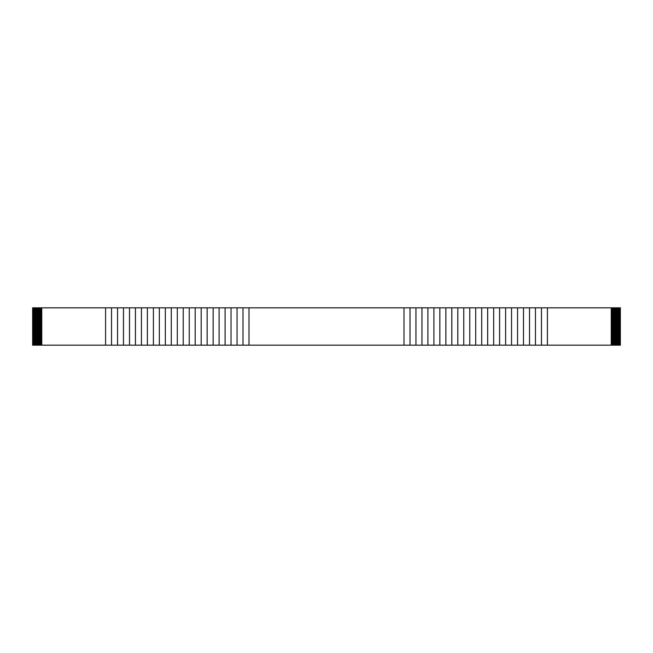 <?xml version="1.0" encoding="UTF-8"?>
<svg xmlns="http://www.w3.org/2000/svg" width="653" height="653" viewBox="0 0 653 653"><rect width="100%" height="100%" fill="white"/><g stroke="black" fill="none" stroke-linecap="round" stroke-linejoin="round"><path stroke-width="0.98" d="M611.241 344.539L620.35 344.539L620.35 345.176L32.65 345.176L32.65 344.539L41.759 344.539M41.759 308.461L32.65 308.461L32.65 307.824L620.35 307.824L620.35 308.461L611.241 308.461M611.241 309.008L620.35 309.008L620.35 308.461M620.35 309.008L611.241 309.375M611.241 309.922L620.35 309.922L620.35 309.375M620.35 309.922L611.241 310.289M611.241 310.836L620.35 310.836L620.35 310.289M620.35 310.836L611.241 311.195M611.241 311.742L620.35 311.742L620.35 311.195M620.35 311.742L611.241 312.11M611.241 312.656L620.35 312.656L620.35 312.11M620.35 312.656L611.241 313.016M611.241 313.562L620.35 313.562L620.35 313.016M620.35 313.562L611.241 313.93M611.241 314.477L620.35 314.477L620.35 313.93M620.35 314.477L611.241 314.844M611.241 315.391L620.35 315.391L620.35 314.844M620.35 315.391L611.241 315.75M611.241 316.297L620.35 316.297L620.35 315.75M620.35 316.297L611.241 316.664M611.241 317.211L620.35 317.211L620.35 316.664M620.35 317.211L611.241 317.57M611.241 318.117L620.35 318.117L620.35 317.57M620.35 318.117L611.241 318.484M611.241 319.031L620.35 319.031L620.35 318.484M620.35 319.031L611.241 319.399M611.241 319.946L620.35 319.946L620.35 319.399M620.35 319.946L611.241 320.305M611.241 320.852L620.35 320.852L620.35 320.305M620.35 320.852L611.241 321.219M611.241 321.766L620.35 321.766L620.35 321.219M620.35 321.766L611.241 322.125M611.241 322.672L620.35 322.672L620.35 322.125M620.35 322.672L611.241 323.039M611.241 323.586L620.35 323.586L620.35 323.039M620.35 323.586L611.241 323.953M611.241 324.492L620.35 324.492L620.35 323.953M620.35 324.492L611.241 324.859M611.241 325.406L620.35 325.406L620.35 324.859M620.35 325.406L611.241 325.774M611.241 326.32L620.35 326.32L620.35 325.774M620.35 326.32L611.241 326.68M611.241 327.226L620.35 327.226L620.35 326.68M620.35 327.226L611.241 327.594M611.241 328.141L620.35 328.141L620.35 327.594M620.35 328.141L611.241 328.508M611.241 329.047L620.35 329.047L620.35 328.508M620.35 329.047L611.241 329.414M611.241 329.961L620.35 329.961L620.35 329.414M620.35 329.961L611.241 330.328M611.241 330.875L620.35 330.875L620.35 330.328M620.35 330.875L611.241 331.234M611.241 331.781L620.35 331.781L620.35 331.234M620.35 331.781L611.241 332.148M611.241 332.695L620.35 332.695L620.35 332.148M620.35 332.695L611.241 333.054M611.241 333.601L620.35 333.601L620.35 333.054M620.35 333.601L611.241 333.969M611.241 334.516L620.35 334.516L620.35 333.969M620.35 334.516L611.241 334.883M611.241 335.43L620.35 335.43L620.35 334.883M620.35 335.43L611.241 335.789M611.241 336.336L620.35 336.336L620.35 335.789M620.35 336.336L611.241 336.703M611.241 337.25L620.35 337.25L620.35 336.703M620.35 337.25L611.241 337.609M611.241 338.156L620.35 338.156L620.35 337.609M620.35 338.156L611.241 338.523M611.241 339.07L620.35 339.07L620.35 338.523M620.35 339.07L611.241 339.438M611.241 339.984L620.35 339.984L620.35 339.438M620.35 339.984L611.241 340.344M611.241 340.89L620.35 340.89L620.35 340.344M620.35 340.89L611.241 341.258M611.241 341.805L620.35 341.805L620.35 341.258M620.35 341.805L611.241 342.164M611.241 342.711L620.35 342.711L620.35 342.164M620.35 342.711L611.241 343.078M611.241 343.625L620.35 343.625L620.35 343.078M620.35 343.625L611.241 343.992M620.35 344.539L620.35 343.992M41.759 343.992L32.65 343.992L32.65 344.539M41.759 343.078L32.65 343.078L32.65 343.625L41.759 343.625M41.759 342.164L32.65 342.164L32.65 342.711L41.759 342.711M41.759 341.258L32.65 341.258L32.65 341.805L41.759 341.805M41.759 340.344L32.65 340.344L32.65 340.89L41.759 340.89M41.759 339.438L32.65 339.438L32.65 339.984L41.759 339.984M41.759 338.523L32.65 338.523L32.65 339.07L41.759 339.07M41.759 337.609L32.65 337.609L32.65 338.156L41.759 338.156M41.759 336.703L32.65 336.703L32.65 337.25L41.759 337.25M41.759 335.789L32.65 335.789L32.65 336.336L41.759 336.336M41.759 334.883L32.65 334.883L32.65 335.43L41.759 335.43M41.759 333.969L32.65 333.969L32.65 334.516L41.759 334.516M41.759 333.054L32.65 333.054L32.65 333.601L41.759 333.601M32.65 308.461L32.65 332.695L41.759 332.695M41.759 332.148L32.65 332.148M32.65 331.781L41.759 331.781M41.759 331.234L32.65 331.234M32.65 330.875L41.759 330.875M41.759 330.328L32.65 330.328M32.65 329.961L41.759 329.961M41.759 329.414L32.65 329.414M32.65 329.047L41.759 329.047M41.759 328.508L32.65 328.508M32.65 328.141L41.759 328.141M41.759 327.594L32.65 327.594M32.65 327.226L41.759 327.226M41.759 326.68L32.65 326.68M32.65 326.32L41.759 326.32M41.759 325.774L32.65 325.774M32.65 325.406L41.759 325.406M41.759 324.859L32.65 324.859M32.65 324.492L41.759 324.492M41.759 323.953L32.65 323.953M32.65 323.586L41.759 323.586M41.759 323.039L32.65 323.039M32.65 322.672L41.759 322.672M41.759 322.125L32.65 322.125M32.65 321.766L41.759 321.766M41.759 321.219L32.65 321.219M32.65 320.852L41.759 320.852M41.759 320.305L32.65 320.305M32.65 319.946L41.759 319.946M41.759 319.399L32.65 319.399M32.65 319.031L41.759 319.031M41.759 318.484L32.65 318.484M32.65 318.117L41.759 318.117M41.759 317.57L32.65 317.57M32.65 317.211L41.759 317.211M41.759 316.664L32.65 316.664M32.65 316.297L41.759 316.297M41.759 315.75L32.65 315.75M32.65 315.391L41.759 315.391M41.759 314.844L32.65 314.844M32.65 314.477L41.759 314.477M41.759 313.93L32.65 313.93M32.65 313.562L41.759 313.562M41.759 313.016L32.65 313.016M32.65 312.656L41.759 312.656M41.759 312.11L32.65 312.11M32.65 311.742L41.759 311.742M41.759 311.195L32.65 311.195M32.65 310.836L41.759 310.836M41.759 310.289L32.65 310.289M32.65 309.922L41.759 309.922M41.759 309.375L32.65 309.375M32.65 309.008L41.759 309.008M41.759 307.824L41.759 345.176M105.59 307.824L105.59 345.176M111.532 307.824L111.532 345.176M117.54 307.824L117.54 345.176M123.482 307.824L123.482 345.176M129.498 307.824L129.498 345.176M135.432 307.824L135.432 345.176M141.448 307.824L141.448 345.176M147.382 307.824L147.382 345.176M153.398 307.824L153.398 345.176M159.332 307.824L159.332 345.176M165.348 307.824L165.348 345.176M171.29 307.824L171.29 345.176M177.298 307.824L177.298 345.176M183.24 307.824L183.24 345.176M189.248 307.824L189.248 345.176M195.19 307.824L195.19 345.176M201.197 307.824L201.197 345.176M207.14 307.824L207.14 345.176M213.147 307.824L213.147 345.176M219.09 307.824L219.09 345.176M225.097 307.824L225.097 345.176M231.04 307.824L231.04 345.176M237.055 307.824L237.055 345.176M242.989 307.824L242.989 345.176M249.005 307.824L249.005 345.176M403.995 307.824L403.995 345.176M415.945 307.824L415.945 345.176M410.011 307.824L410.011 345.176M611.241 307.824L611.241 345.176M547.41 307.824L547.41 345.176M541.468 307.824L541.468 345.176M535.46 307.824L535.46 345.176M529.518 307.824L529.518 345.176M523.502 307.824L523.502 345.176M517.568 307.824L517.568 345.176M511.552 307.824L511.552 345.176M505.618 307.824L505.618 345.176M499.602 307.824L499.602 345.176M493.668 307.824L493.668 345.176M487.652 307.824L487.652 345.176M481.71 307.824L481.71 345.176M475.702 307.824L475.702 345.176M469.76 307.824L469.76 345.176M463.752 307.824L463.752 345.176M457.81 307.824L457.81 345.176M451.803 307.824L451.803 345.176M445.86 307.824L445.86 345.176M439.853 307.824L439.853 345.176M433.91 307.824L433.91 345.176M427.903 307.824L427.903 345.176M421.96 307.824L421.96 345.176"/></g></svg>
